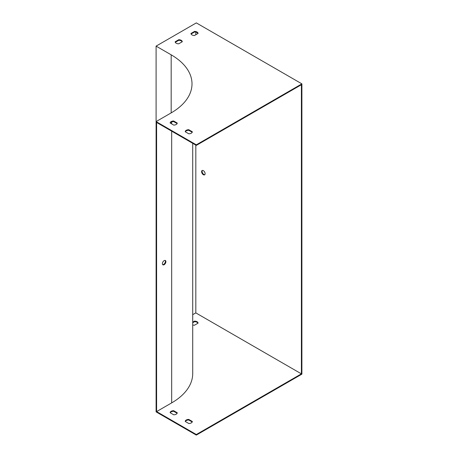<?xml version="1.0" encoding="UTF-8"?>
<svg xmlns="http://www.w3.org/2000/svg" width="458" height="458" viewBox="0 0 458 458"><rect width="100%" height="100%" fill="white"/><g stroke="black" fill="none" stroke-linecap="round" stroke-linejoin="round"><path stroke-width="0.69" d="M192.211 132.288L188.742 130.284A3.555 2.055 0 0 0 185.341 131.807M182.158 41.815A3.555 2.055 0 0 0 178.757 40.298L175.288 42.302M197.948 33.52A3.555 2.055 0 0 0 194.547 31.997L191.078 34.001M177.126 123.58L173.656 121.576A3.555 2.055 0 0 0 170.261 123.093M192.715 143.32L192.715 373.562A71.814 41.46 180 0 1 171.681 402.88L156.602 411.587L156.602 122.463L196.322 145.398L301.398 84.73L301.398 373.854L195.818 312.894L192.715 314.68M188.742 419.402L192.331 421.48A3.555 2.055 180 0 1 188.811 423.507L185.221 421.434A3.555 2.055 180 0 1 188.742 419.402L188.742 419.986L192.211 421.99M192.715 322.174L194.547 321.115A3.555 2.055 180 0 1 198.068 323.148L194.478 325.22A3.555 2.055 180 0 1 192.715 324.94M173.656 410.694L177.252 412.767A3.555 2.055 180 0 1 173.731 414.799L170.141 412.727A3.555 2.055 180 0 1 173.656 410.694L173.656 411.278L177.126 413.282M156.602 411.587L196.322 434.522L301.398 373.854M164.141 264.707A2.49 1.437 120 0 0 165.767 262.514A2.49 1.437 120 0 0 165.384 260.516A2.49 1.437 120 0 0 162.899 261.953A2.49 1.437 120 0 0 162.899 264.827A2.49 1.437 120 0 0 164.141 264.707M301.902 83.86L196.322 22.9L156.098 46.121L156.098 121.593L196.322 144.82L301.902 83.86L301.902 374.14L196.322 435.1L196.322 434.522M196.322 144.82L196.322 145.398M204.829 174.653A2.49 1.437 60 0 1 203.026 173.702A2.49 1.437 60 0 1 202.104 171.378A2.49 1.437 60 0 1 202.39 170.428M195.818 312.894L195.818 145.106M195.818 34.745L195.818 32.14M156.098 46.121L171.178 54.828A71.105 41.054 180 0 1 192.005 83.86A71.105 41.054 180 0 1 171.178 112.886L156.098 121.593L156.098 411.879L196.322 435.1M165.109 260.419A2.49 1.437 -60 0 1 165.189 262.451A2.49 1.437 -60 0 1 163.638 264.415A2.49 1.437 -60 0 1 162.67 264.638M192.331 131.772A3.555 2.055 180 0 1 188.811 133.805L185.221 131.732A3.555 2.055 180 0 1 188.742 129.7L192.331 131.772M178.689 43.819A3.555 2.055 180 0 1 175.168 41.787L178.757 39.714A3.555 2.055 180 0 1 182.278 41.747L178.689 43.819M194.478 35.518A3.555 2.055 180 0 1 190.957 33.486L194.547 31.413A3.555 2.055 180 0 1 198.068 33.445L194.478 35.518M177.252 123.065A3.555 2.055 180 0 1 173.731 125.097L170.141 123.025A3.555 2.055 180 0 1 173.656 120.992L177.252 123.065M185.341 421.509A3.555 2.055 180 0 1 188.742 419.986M192.715 322.753L194.547 321.699A3.555 2.055 180 0 1 197.948 323.222M170.261 412.795A3.555 2.055 180 0 1 173.656 411.278M201.6 171.67A2.49 1.437 -120 0 0 202.682 174.172A2.49 1.437 -120 0 0 204.6 174.841A2.49 1.437 -120 0 0 204.6 171.968A2.49 1.437 -120 0 0 202.115 170.531A2.49 1.437 -120 0 0 201.6 171.67M173.656 120.992L173.656 121.576M194.547 321.115L194.547 321.699M194.547 31.413L194.547 31.997M178.757 39.714L178.757 40.298M188.742 129.7L188.742 130.284M171.681 402.88L171.681 131.171M171.681 123.918L171.681 121.937M171.178 54.828L171.178 112.886"/></g></svg>
